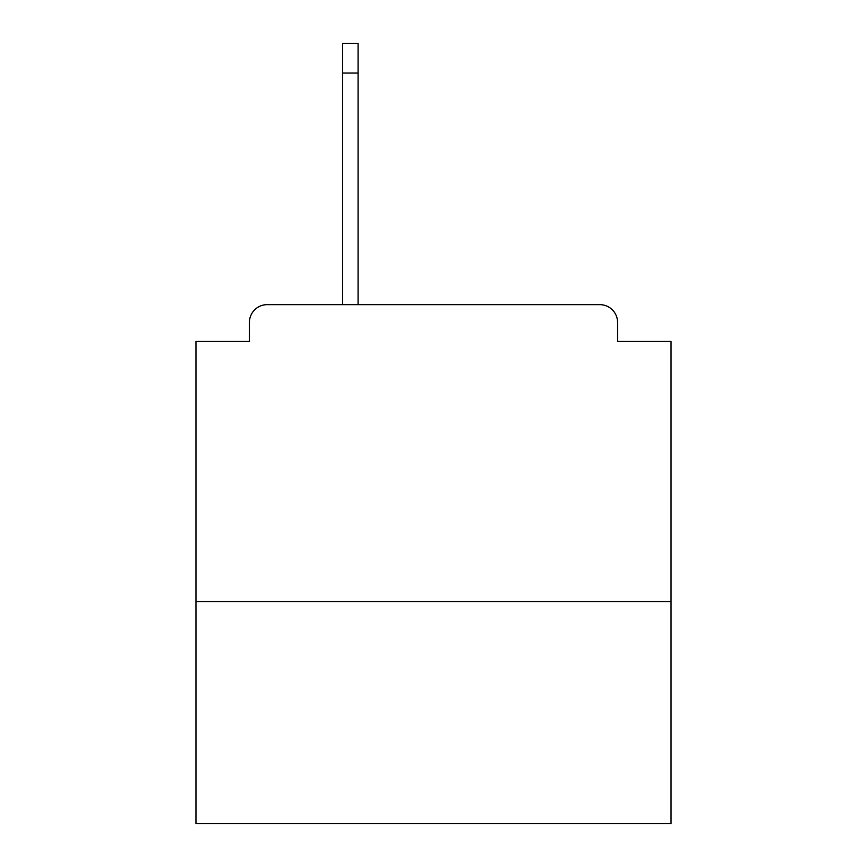 <?xml version="1.0" encoding="UTF-8"?>
<svg xmlns="http://www.w3.org/2000/svg" width="867" height="867" viewBox="0 0 867 867"><rect width="100%" height="100%" fill="white"/><g stroke="black" fill="none" stroke-linecap="round" stroke-linejoin="round"><path stroke-width="1.3" d="M671.036 601.557L671.036 341.457L617.586 341.457L617.586 322.448A17.817 17.817 0 0 0 599.769 304.642L267.231 304.642A17.817 17.817 0 0 0 249.414 322.448L249.414 341.457L195.964 341.457L195.964 823.65L671.036 823.65L671.036 601.557L195.964 601.557M249.414 322.448L249.414 341.457M599.769 304.642L526.139 304.642M340.861 304.642L267.231 304.642M617.586 341.457L617.586 322.448M358.082 73.045L342.638 73.045L342.638 43.35L358.082 43.35L358.082 304.642M342.638 73.045L342.638 304.642"/></g></svg>

